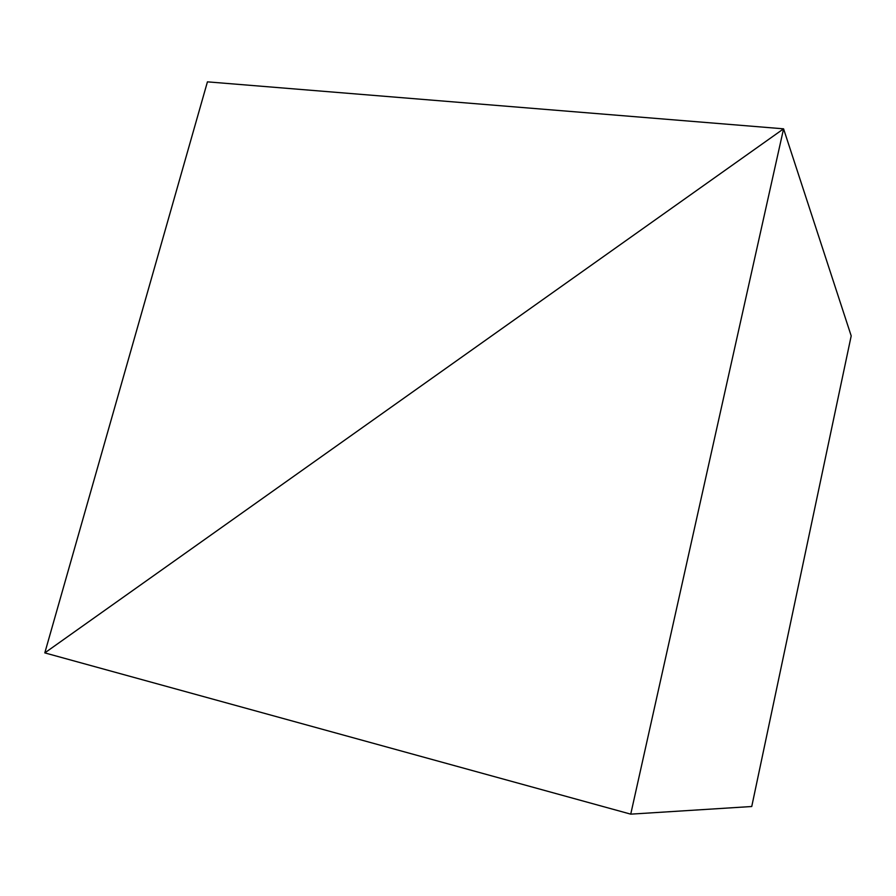 <?xml version="1.0" encoding="UTF-8"?>
<svg xmlns="http://www.w3.org/2000/svg" width="896" height="896" viewBox="0 0 896 896"><rect width="100%" height="100%" fill="white"/><g stroke="black" fill="none" stroke-linecap="round" stroke-linejoin="round"><path stroke-width="1.34" d="M630.739 814.15L783.574 128.822L44.8 652.893L630.739 814.15L751.744 806.512L851.2 335.888L783.574 128.822L851.2 335.888M783.574 128.822L44.8 652.893L207.435 81.85L783.574 128.822"/></g></svg>
